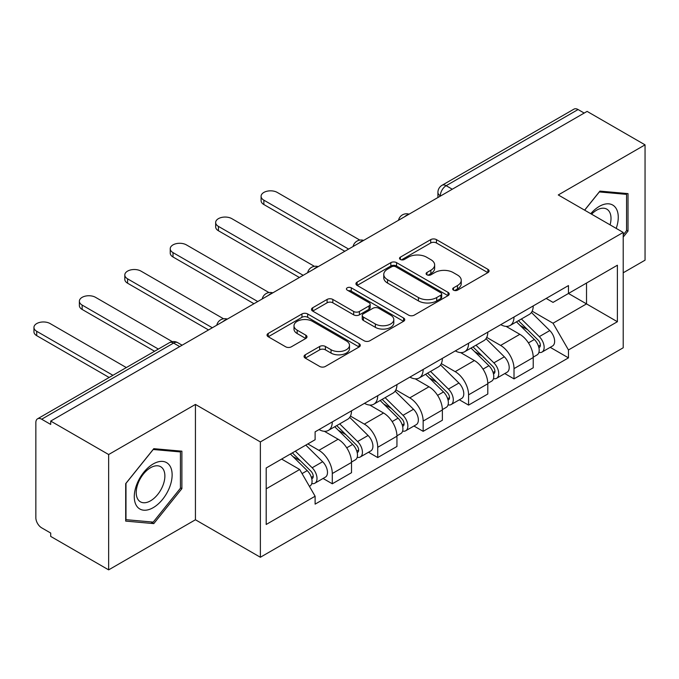 <?xml version="1.0" encoding="UTF-8"?>
<svg xmlns="http://www.w3.org/2000/svg" width="679" height="679" viewBox="0 0 679 679"><rect width="100%" height="100%" fill="white"/><g stroke="black" fill="none" stroke-linecap="round" stroke-linejoin="round"><path stroke-width="1.02" d="M453.521 290.154A2.826 1.63 0 0 0 457.519 290.154L487.895 272.618A4.04 2.334 0 0 0 489.075 270.972A4.04 2.334 0 0 0 487.895 269.317L436.444 239.619A4.04 2.334 0 0 0 430.724 239.619L400.355 257.146A2.826 1.63 0 0 0 399.524 258.309A2.826 1.63 0 0 0 400.355 259.463A2.826 1.63 0 0 0 404.353 259.463L408.283 257.188A12.935 7.469 0 0 1 426.582 257.188L430.868 259.667A12.935 7.469 0 0 1 434.653 264.946A12.935 7.469 0 0 1 430.868 270.225L426.938 272.5A2.826 1.63 0 0 0 426.106 273.654A2.826 1.63 0 0 0 426.938 274.808A2.826 1.63 0 0 0 430.936 274.808L434.866 272.542A12.935 7.469 0 0 1 453.165 272.542L457.451 275.012A12.935 7.469 0 0 1 461.236 280.291A12.935 7.469 0 0 1 457.451 285.579L453.521 287.845A2.826 1.63 0 0 0 452.689 288.999A2.826 1.63 0 0 0 453.521 290.154L453.521 287.845M305.244 354.803A4.04 2.334 0 0 0 304.056 356.458A4.04 2.334 0 0 0 305.244 358.105L319.673 366.439A4.04 2.334 0 0 0 325.394 366.439L359.123 346.969A4.04 2.334 0 0 0 360.303 345.314A4.04 2.334 0 0 0 359.123 343.667L307.672 313.961A4.04 2.334 0 0 0 301.951 313.961L268.222 333.431A4.04 2.334 0 0 0 267.042 335.087A4.04 2.334 0 0 0 268.222 336.733L285.664 346.799A4.04 2.334 0 0 0 291.376 346.799L305.813 338.465A4.04 2.334 0 0 0 307.001 336.818A4.04 2.334 0 0 0 305.813 335.163L297.164 330.172A10.813 6.247 0 0 1 293.999 325.759A10.813 6.247 0 0 1 300.678 319.996A10.813 6.247 0 0 1 312.459 321.345L346.332 340.9A10.813 6.247 0 0 1 349.498 345.314A10.813 6.247 0 0 1 342.819 351.085A10.813 6.247 0 0 1 331.038 349.727L325.394 346.468A4.04 2.334 0 0 0 319.673 346.468L305.244 354.803L305.244 358.105M260.371 441.927L195.433 404.429L108.648 454.531L50.704 421.073L587.097 111.39L645.05 144.848L558.274 194.949L623.212 232.439L260.371 441.927L260.371 557.255L623.212 347.775L623.212 232.439M408.571 315.115A4.04 2.334 0 0 0 414.292 315.115L448.021 295.645A4.04 2.334 0 0 0 449.201 293.99A4.04 2.334 0 0 0 448.021 292.343L396.57 262.637A4.04 2.334 0 0 0 390.849 262.637L357.12 282.108A4.04 2.334 0 0 0 355.94 283.763A4.04 2.334 0 0 0 357.12 285.409L408.571 315.115M348.386 290.765A2.826 1.63 0 0 1 351.264 291.164L351.264 287.803L403.572 318.001A4.04 2.334 0 0 1 404.752 319.656A4.04 2.334 0 0 1 403.572 321.303L369.843 340.773A4.04 2.334 0 0 1 364.122 340.773L312.671 311.075L312.671 307.774A4.04 2.334 0 0 0 311.491 309.42A4.04 2.334 0 0 0 312.671 311.075M312.671 307.774L327.108 299.439A4.04 2.334 0 0 1 332.829 299.439L353.691 311.483A4.04 2.334 0 0 0 359.412 311.483L368.986 305.957A4.04 2.334 0 0 0 370.165 304.302A4.04 2.334 0 0 0 368.986 302.656L347.258 290.111A2.826 1.63 0 0 1 346.434 288.957A2.826 1.63 0 0 1 348.174 287.446A2.826 1.63 0 0 1 351.264 287.803M108.648 454.531L108.648 569.868L50.704 536.41L50.704 533.049L41.674 527.838A8.233 4.753 -120 0 1 35.851 517.746L35.851 422.593A8.233 4.753 -120 0 1 37.557 418.816L169.47 342.657A8.233 4.753 60 0 1 173.586 343.065L41.674 419.223A8.233 4.753 -120 0 0 37.557 418.816M623.212 272.788L645.05 260.184L645.05 144.848M108.648 569.868L195.433 519.766L260.371 557.255M50.704 421.073L50.704 424.434L41.674 419.223M452.273 189.229L446.154 185.698A8.233 4.753 60 0 0 442.037 185.291L573.959 109.132A8.233 4.753 60 0 1 578.075 109.54L446.154 185.698A8.233 4.753 120 0 0 440.331 195.79L440.331 196.121M584.186 113.07L578.075 109.54M514.011 317.008A18.944 10.94 60 0 1 510.082 325.513L529.306 314.411A18.944 10.94 -120 0 0 533.227 305.906M486.733 337.404L500.61 345.424A18.944 10.94 60 0 1 514.011 368.621L533.227 357.527A18.944 10.94 -120 0 0 519.834 334.323L506.076 326.378M533.227 357.527L533.227 367.78L514.011 378.874L504.794 373.56M510.082 325.513A18.944 10.94 60 0 1 500.762 324.655M514.011 368.621L514.011 378.874M468.578 343.234A18.944 10.94 60 0 1 464.657 351.739L483.872 340.646A18.944 10.94 -120 0 0 487.802 332.141M459.369 399.787L468.578 405.108L487.802 394.007L487.802 383.754A18.944 10.94 -120 0 0 474.4 360.549L460.651 352.613M464.657 351.739A18.944 10.94 60 0 1 455.329 350.882M441.308 363.63L455.185 371.651A18.944 10.94 60 0 1 468.578 394.847L468.578 405.108M423.153 369.461A18.944 10.94 60 0 1 419.232 377.965L438.447 366.872A18.944 10.94 -120 0 0 442.369 358.368M413.935 426.013L423.153 431.335L442.369 420.233L442.369 409.98A18.944 10.94 -120 0 0 428.975 386.775L415.217 378.84M419.232 377.965A18.944 10.94 60 0 1 409.904 377.108M395.874 389.865L409.76 397.877A18.944 10.94 60 0 1 423.153 421.073L423.153 431.335M377.728 395.687A18.944 10.94 60 0 1 373.798 404.192L393.022 393.099A18.944 10.94 -120 0 0 396.943 384.594M368.51 452.239L377.728 457.561L396.943 446.468L396.943 436.207A18.944 10.94 -120 0 0 383.55 413.01L369.792 405.066M373.798 404.192A18.944 10.94 60 0 1 364.479 403.334M350.449 416.091L364.326 424.103A18.944 10.94 60 0 1 377.728 447.308L377.728 457.561M332.294 421.914A18.944 10.94 60 0 1 328.373 430.418L347.589 419.325A18.944 10.94 -120 0 0 351.518 410.82M323.085 478.466L332.294 483.788L351.518 472.694L351.518 462.433A18.944 10.94 -120 0 0 338.117 439.237L324.367 431.292M328.373 430.418A18.944 10.94 60 0 1 319.045 429.569M307.833 443.939L318.901 450.33A18.944 10.94 60 0 1 332.294 473.535L332.294 483.788M546.188 298.429L553.029 302.384L617.389 265.226L586.52 283.05L586.52 303.895L553.029 323.229L532.158 311.177M266.193 488.829L299.685 469.495L315.115 496.23L266.193 524.477L266.193 467.984L315.115 439.737L315.115 431.836L568.467 285.57L568.467 293.472L617.389 321.719L568.467 349.957L553.029 323.229M617.389 265.226L617.389 321.719M315.115 496.23L315.115 504.132L568.467 357.858L568.467 349.957M623.212 237.064L628.016 231.081L628.016 193.617L599.913 191.105L584.602 210.15M195.433 404.429L195.433 519.766M125.691 521.099L153.785 523.611L181.887 488.651L181.887 451.179L153.785 448.675L125.691 483.635L125.691 521.099M299.685 469.495L281.624 459.072M550.219 347.334L568.467 357.858M626.556 230.24L628.016 231.081M150.823 521.896L153.785 523.611M180.436 487.811L181.887 488.651M454.65 290.553L457.451 288.94A12.935 7.469 0 0 0 461.236 283.661L461.236 280.291M434.653 264.946L434.653 268.307A12.935 7.469 0 0 1 430.868 273.595L428.067 275.207M487.836 272.652L436.444 242.98A4.04 2.334 0 0 0 430.724 242.98L401.484 259.862M447.962 295.671L396.57 265.998A4.04 2.334 0 0 0 390.849 265.998L357.171 285.443M440.875 295.144A2.826 1.63 0 0 0 441.698 293.99A2.826 1.63 0 0 0 440.875 292.836L395.713 266.762A2.826 1.63 0 0 0 391.707 266.762L387.565 269.156A12.935 7.469 0 0 0 383.771 274.435A12.935 7.469 0 0 0 387.565 279.714L418.434 297.538A12.935 7.469 0 0 0 436.724 297.538L440.875 295.144L440.875 298.505A2.826 1.63 0 0 0 441.698 297.351L441.698 293.99M383.771 274.435L383.771 277.796A12.935 7.469 0 0 0 387.565 283.084L387.565 279.714M440.875 298.505L436.724 300.899A12.935 7.469 0 0 1 418.434 300.899L387.565 283.084M312.73 311.101L327.108 302.8L327.108 299.439M370.165 304.302L370.165 307.672A4.04 2.334 0 0 1 368.986 309.318L359.412 314.844A4.04 2.334 0 0 1 353.691 314.844L332.829 302.8A4.04 2.334 0 0 0 327.108 302.8M351.264 291.164L403.513 321.337M375.343 323.985A10.813 6.247 0 0 0 387.123 325.343A10.813 6.247 0 0 0 393.803 319.571A10.813 6.247 0 0 0 390.637 315.158L378.704 308.266A4.04 2.334 0 0 0 372.983 308.266L363.409 313.791A4.04 2.334 0 0 0 362.23 315.446A4.04 2.334 0 0 0 363.409 317.093L375.343 323.985L375.343 327.346A10.813 6.247 0 0 0 387.123 328.704A10.813 6.247 0 0 0 393.803 322.932L393.803 319.571M362.23 315.446L362.23 318.807A4.04 2.334 0 0 0 363.409 320.454L363.409 317.093M375.343 327.346L363.409 320.454M349.498 345.314L349.498 348.675A10.813 6.247 0 0 1 342.819 354.446A10.813 6.247 0 0 1 331.038 353.088L325.394 349.829A4.04 2.334 0 0 0 319.673 349.829L305.295 358.139M293.999 325.759L293.999 329.12A10.813 6.247 0 0 0 297.164 333.533L297.164 330.172M305.762 338.498L297.164 333.533M359.072 346.994L307.672 317.322A4.04 2.334 0 0 0 301.951 317.322L268.281 336.767M516.456 321.838L534.348 339.492A10.295 5.941 60 0 1 537.064 354.922L533.227 357.146M520.021 325.351L527.608 329.731M359.845 240.103L277.261 192.429A9.472 5.466 -0 0 0 266.94 191.24A9.472 5.466 -0 0 0 261.092 196.29A9.472 5.466 -0 0 0 263.859 200.161L348.607 249.083M518.442 320.692L538.031 340.018A4.94 2.852 60 0 1 539.338 347.427A4.94 2.852 60 0 1 538.888 347.606M521.404 318.977L539.296 336.631A10.295 5.941 60 0 1 542.012 352.07A10.295 5.941 60 0 1 538.905 352.401M531.419 312.459L549.786 330.58A10.295 5.941 60 0 1 552.502 346.018L542.012 352.07M344.813 251.272L263.859 204.532A9.472 5.466 180 0 1 261.092 200.661L261.092 196.29M471.022 348.064L488.922 365.718A10.295 5.941 60 0 1 491.638 381.157L487.794 383.372M474.596 351.586L482.183 355.966M314.419 266.338L231.828 218.655A9.472 5.466 -0 0 0 221.507 217.467A9.472 5.466 -0 0 0 215.659 222.525A9.472 5.466 -0 0 0 218.434 226.387L303.173 275.309M473.008 346.918L492.606 366.253A4.94 2.852 60 0 1 493.913 373.662A4.94 2.852 60 0 1 493.463 373.84M475.979 345.204L493.871 362.858A10.295 5.941 60 0 1 496.587 378.296A10.295 5.941 60 0 1 493.48 378.627M485.994 338.685L504.353 356.806A10.295 5.941 60 0 1 507.069 372.245L496.587 378.296M299.388 277.499L218.434 230.758A9.472 5.466 180 0 1 215.659 226.896L215.659 222.525M425.597 374.29L443.497 391.944A10.295 5.941 60 0 1 446.213 407.383L442.369 409.598M429.17 377.813L436.75 382.192M268.986 292.564L186.402 244.881A9.472 5.466 -0 0 0 176.082 243.693A9.472 5.466 -0 0 0 170.234 248.752A9.472 5.466 -0 0 0 173.009 252.613L257.748 301.535M427.583 373.144L447.181 392.479A4.94 2.852 60 0 1 448.479 399.889A4.94 2.852 60 0 1 448.03 400.067M430.545 371.43L448.446 389.084A10.295 5.941 60 0 1 451.162 404.523A10.295 5.941 60 0 1 448.047 404.854M440.561 364.92L458.928 383.032A10.295 5.941 60 0 1 461.644 398.471L451.162 404.523M253.963 303.725L173.009 256.985A9.472 5.466 180 0 1 170.234 253.123L170.234 248.752M616.209 228.399A26.77 15.456 120 0 0 615.726 207.842A26.77 15.456 120 0 0 590.755 213.698M610.073 224.851A20.268 11.704 120 0 0 609.088 211.262A20.268 11.704 120 0 0 606.814 209.149A20.268 11.704 120 0 0 591.579 214.182M584.661 210.184L599.328 191.936L626.556 194.364L626.556 230.665L623.212 234.832M624.756 193.32L626.556 194.364M169.597 465.412A26.77 15.456 120 0 0 143.744 472.338A26.77 15.456 120 0 0 136.81 506.195A26.77 15.456 120 0 0 162.671 499.269A26.77 15.456 120 0 0 169.597 465.412M162.96 468.833A20.268 11.704 120 0 0 160.685 466.719A20.268 11.704 120 0 0 141.826 476.183A20.268 11.704 120 0 0 138.143 499.71A20.268 11.704 120 0 0 140.417 501.823A20.268 11.704 120 0 0 159.276 492.36A20.268 11.704 120 0 0 162.96 468.833M153.208 522.109L125.98 519.673L125.98 483.372L153.208 449.498L180.436 451.934L180.436 488.235L153.208 522.109M178.628 450.89L180.436 451.934M380.172 400.517L398.064 418.171A10.295 5.941 60 0 1 400.78 433.609L396.943 435.825M383.737 404.039L391.325 408.418M223.561 318.791L140.977 271.108A9.472 5.466 -0 0 0 130.657 269.928A9.472 5.466 -0 0 0 124.809 274.978A9.472 5.466 -0 0 0 127.584 278.84L212.323 327.77M382.158 399.371L401.747 418.705A4.94 2.852 60 0 1 403.054 426.115A4.94 2.852 60 0 1 402.605 426.293M385.12 397.656L403.012 415.31A10.295 5.941 60 0 1 405.728 430.749A10.295 5.941 60 0 1 402.622 431.08M395.136 391.146L413.503 409.259A10.295 5.941 60 0 1 416.219 424.698L405.728 430.749M208.529 329.952L127.584 283.211A9.472 5.466 180 0 1 124.809 279.349L124.809 274.978M334.739 426.743L352.639 444.397A10.295 5.941 60 0 1 355.355 459.836L351.51 462.051M338.312 430.265L345.9 434.645M172.305 341.656L95.544 297.334A9.472 5.466 -0 0 0 85.223 296.154A9.472 5.466 -0 0 0 79.375 301.204A9.472 5.466 -0 0 0 82.151 305.075L158.36 349.074M336.725 425.597L356.322 444.932A4.94 2.852 60 0 1 357.629 452.341A4.94 2.852 60 0 1 357.179 452.52M339.695 423.883L357.587 441.545A10.295 5.941 60 0 1 360.303 456.975A10.295 5.941 60 0 1 357.196 457.306M349.71 417.373L368.069 435.485A10.295 5.941 60 0 1 370.785 450.924L360.303 456.975M154.574 351.255L82.151 309.446A9.472 5.466 180 0 1 79.375 305.575L79.375 301.204M290.374 454.022L307.214 470.623A10.295 5.941 60 0 1 309.93 486.062L309.42 486.359M292.887 456.492L300.466 460.871M126.328 367.568L50.119 323.56A9.472 5.466 -0 0 0 39.798 322.381A9.472 5.466 -0 0 0 33.95 327.431A9.472 5.466 -0 0 0 36.725 331.301L112.935 375.3M292.36 452.876L310.897 471.158A4.94 2.852 60 0 1 312.196 478.568A4.94 2.852 60 0 1 311.746 478.746M295.331 451.162L312.162 467.772A10.295 5.941 60 0 1 314.878 483.202A10.295 5.941 60 0 1 311.763 483.533M305.813 445.11L322.644 461.72A10.295 5.941 60 0 1 325.36 477.15L314.878 483.202M109.149 377.482L36.725 335.672A9.472 5.466 180 0 1 33.95 331.802L33.95 327.431M440.629 195.959L440.331 195.79A8.233 4.753 0 0 1 437.921 192.429L437.921 197.521M377.728 447.308L396.943 436.207M423.153 421.073L442.369 409.98M468.578 394.847L487.802 383.754M332.294 473.535L351.518 462.433M318.901 450.33L338.117 439.237M364.326 424.103L383.55 413.01M409.76 397.877L428.975 386.775M455.185 371.651L474.4 360.549M500.61 345.424L519.834 334.323M408.376 214.581A8.233 4.753 120 0 0 404.735 216.677M362.942 240.807A8.233 4.753 120 0 0 359.31 242.904M317.517 267.034A8.233 4.753 120 0 0 313.876 269.13M272.092 293.26A8.233 4.753 120 0 0 268.451 295.357M226.659 319.486A8.233 4.753 120 0 0 223.026 321.583M179.706 346.596L173.586 343.065A8.233 4.753 120 0 1 177.711 342.657A8.233 8.233 0 0 0 169.47 342.657M457.451 288.94L457.451 285.579M426.938 274.808L426.938 272.5M430.868 273.595L430.868 270.225M400.355 259.463L400.355 257.146M430.724 242.98L430.724 239.619M436.444 242.98L436.444 239.619M487.895 272.618L487.895 269.317M357.12 285.409L357.12 282.108M390.849 265.998L390.849 262.637M396.57 265.998L396.57 262.637M448.021 295.645L448.021 292.343M418.434 300.899L418.434 297.538M436.724 300.899L436.724 297.538M332.829 302.8L332.829 299.439M353.691 314.844L353.691 311.483M359.412 314.844L359.412 311.483M368.986 309.318L368.986 305.957M403.572 321.303L403.572 318.001M319.673 349.829L319.673 346.468M325.394 349.829L325.394 346.468M331.038 353.088L331.038 349.727M305.813 338.465L305.813 335.163M268.222 336.733L268.222 333.431M301.951 317.322L301.951 313.961M307.672 317.322L307.672 313.961M359.123 346.969L359.123 343.667M534.348 339.492L528.432 342.903M540.365 345.17L538.506 346.239M549.786 330.58L539.296 336.631M263.859 204.532L263.859 200.161M488.922 365.718L483.007 369.13M494.932 371.396L493.081 372.465M504.353 356.806L493.871 362.858M218.434 230.758L218.434 226.387M443.497 391.944L437.582 395.356M449.506 397.622L447.648 398.692M458.928 383.032L448.446 389.084M173.009 256.985L173.009 252.613M398.064 418.171L392.148 421.583M404.081 423.849L402.223 424.918M413.503 409.259L403.012 415.31M127.584 283.211L127.584 278.84M352.639 444.397L346.723 447.817M358.648 450.075L356.798 451.153M368.069 435.485L357.587 441.545M82.151 309.446L82.151 305.075M307.214 470.623L302.053 473.603M313.223 476.31L311.364 477.379M322.644 461.72L312.162 467.772M36.725 335.672L36.725 331.301M409.072 214.174A8.233 8.233 0 0 0 398.505 220.276M363.647 240.4A8.233 8.233 0 0 0 353.072 246.502M318.213 266.626A8.233 8.233 0 0 0 307.646 272.729M272.788 292.853A8.233 8.233 0 0 0 262.221 298.955M227.363 319.088A8.233 8.233 0 0 0 216.788 325.182M182.116 345.204L177.711 342.657M442.037 185.291A8.233 8.233 0 0 0 437.921 192.429"/></g></svg>
